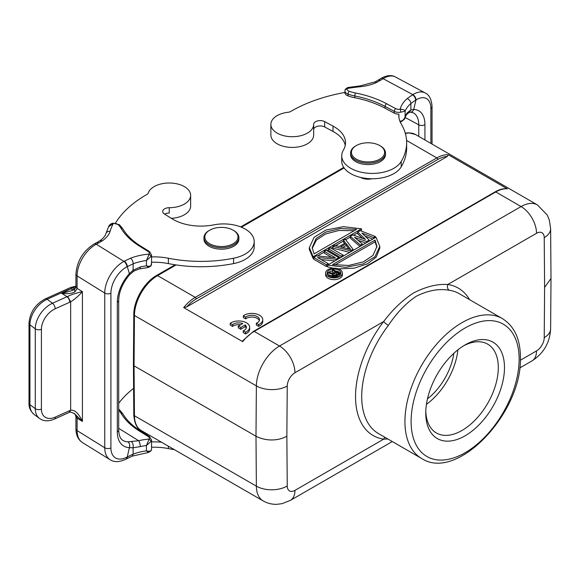 <?xml version="1.0" encoding="UTF-8"?>
<svg xmlns="http://www.w3.org/2000/svg" width="580" height="580" viewBox="0 0 580 580"><rect width="100%" height="100%" fill="white"/><g stroke="black" fill="none" stroke-linecap="round" stroke-linejoin="round"><path stroke-width="0.87" d="M449.253 290.246C438.893 288.427 427.924 290.428 416.338 296.242C406.188 302.977 396.872 312.692 388.382 325.387A4.364 0.79 37.5 0 1 383.655 321.537C392.616 309.618 402.622 300.077 413.663 292.914C425.916 286.614 437.298 283.808 447.811 284.497A4.364 3.473 -81.5 0 0 449.253 290.246A80.758 46.625 -60 0 1 459.2 293.668L502.418 318.623A80.758 46.625 120 0 0 462.035 322.625A80.758 46.625 120 0 0 404.934 420.877A80.758 46.625 120 0 0 421.653 458.504C457.424 482.009 522.051 412.518 520.419 358.034C520.485 339.401 514.482 326.264 502.418 318.623M287.238 386.041A10.911 6.3 120 0 1 294.952 372.751A21.83 12.6 -120 0 0 279.517 346.021A32.741 18.901 120 0 0 256.367 385.881A21.83 12.492 0.4 0 0 287.238 386.041L286.861 436.233C276.754 441.706 264.734 440.699 255.99 436.233L134.06 365.842L133.458 365.023M356.308 145.58L355.692 145.935A17.465 10.085 0 0 0 350.581 153.069A17.465 10.085 0 0 0 361.956 162.516A17.465 10.085 0 0 0 385.504 153.069A17.465 10.085 0 0 0 380.386 145.935L379.77 145.58A16.588 9.577 0 0 0 373.825 143.376A16.588 9.577 0 0 0 356.308 145.58A16.588 9.577 0 0 0 362.261 161.334A16.588 9.577 0 0 0 382.002 157.528A16.588 9.577 0 0 0 379.77 145.58M385.504 153.069L385.504 154.49A17.465 10.085 180 0 1 361.956 163.944A17.465 10.085 180 0 1 350.581 154.49L350.581 153.069M345.245 145.362A39.288 22.685 0 0 0 332.993 131.428L324.662 126.955A6.547 3.777 0 0 0 315.404 127.143A6.547 3.777 0 0 0 313.657 129.717L313.657 135.067A21.387 12.347 180 0 1 284.809 146.638A21.387 12.347 180 0 1 270.875 135.067L270.875 124.374A21.387 12.347 0 0 0 284.809 135.945A21.387 12.347 0 0 0 313.657 124.374A6.547 3.777 180 0 1 315.404 121.8A6.547 3.777 180 0 1 324.662 121.604L332.993 126.078A39.288 22.685 180 0 1 345.52 142.687A39.288 22.685 180 0 1 343.396 150.053A30.559 17.639 0 0 0 341.736 155.781A30.559 17.639 0 0 0 351.487 168.7A30.559 17.639 0 0 0 394.668 167.794A30.559 17.639 0 0 0 401.2 161.508A100.405 57.971 0 0 0 406.638 142.687A100.405 57.971 0 0 0 401.2 123.866A43.652 25.201 180 0 1 398.83 115.681A43.652 25.201 180 0 1 398.909 114.159L398.909 117.211M344.933 92.445A130.964 75.61 0 0 0 290.609 111.527A4.364 2.523 180 0 1 288.311 112.237A21.387 12.347 0 0 0 276.602 115.964A21.387 12.347 0 0 0 270.875 124.374M378.349 80.047L380.784 78.532A4.364 2.61 58.2 0 1 383.09 78.677L380.647 80.192L378.363 80.069M398.909 114.159A6.547 3.777 180 0 1 394.27 113.151L385.069 108.206A84.687 48.894 0 0 0 354.822 97.752A33.611 19.408 180 0 1 348.036 95.896A6.547 3.777 180 0 1 347.021 95.446A6.547 3.777 180 0 1 344.933 92.677L344.933 90.9A6.547 3.777 0 0 0 347.021 93.663A6.547 3.777 0 0 0 348.036 94.112A33.611 19.408 0 0 0 354.822 95.968A84.687 48.894 180 0 1 385.069 106.423L394.27 111.367A2.182 1.211 118.2 0 1 395.756 108.663A4.364 2.523 0 0 0 400.2 109.185C403.252 109.374 404.891 110.048 405.123 111.208A39.288 22.685 180 0 1 410.85 103.537L415.672 100.137A4.364 2.61 -121.8 0 0 412.474 94.852L412.815 94.641A4.364 2.61 58.2 0 1 416.012 99.919A21.83 12.136 118.2 0 1 430.882 108.518A4.364 2.523 0 0 0 432.049 106.8L432.049 144.079M410.553 112.15A4.364 3.48 -90 0 0 413.7 109.504L410.908 109.874L407.051 112.999A4.364 3.299 35.2 0 1 406.58 114.565L409.081 112.455L410.908 109.874L410.85 103.537C410.756 101.456 409.56 99.789 407.254 98.542L412.474 94.852M380.647 80.192L376.949 82.266L375.042 81.976M407.254 98.542A43.652 25.201 180 0 0 400.2 109.185L400.939 112.157L405.123 111.208L405.123 116.558L404.267 119.118M347.761 87.536L347.253 88.479A4.364 2.523 0 0 0 349.182 91.256A31.429 18.147 0 0 0 355.533 92.988A86.869 50.156 180 0 1 386.555 103.718A2.182 1.211 -61.8 0 0 385.069 106.423L385.069 108.206M345.144 89.944L347.253 88.479A130.964 75.61 0 0 1 360.673 86.666A4.364 0.631 -95.9 0 0 360.224 85.883L375.013 81.91M406.638 142.687L406.638 148.03A100.405 57.971 180 0 1 401.2 166.851A30.559 17.639 180 0 1 394.668 173.137A30.559 17.639 180 0 1 361.115 177.545A30.559 17.639 180 0 1 341.736 161.124L341.736 155.781M400.2 121.662L400.939 121.068C402.911 120.647 404.311 119.147 405.123 116.558A39.288 22.685 0 0 1 407.051 112.999M371.911 178.763A10.694 6.177 180 0 1 364.312 178.799A10.694 6.177 180 0 1 360.535 177.407M233.566 230.441A16.588 9.577 0 0 0 233.145 230.195A16.588 9.577 0 0 0 209.685 230.195A16.588 9.577 0 0 0 209.271 243.484A16.588 9.577 0 0 0 232.718 243.977A16.588 9.577 0 0 0 233.566 230.441M209.685 230.195L209.068 230.55A17.465 10.085 0 0 0 203.957 237.677A17.465 10.085 0 0 0 208.633 244.542A17.465 10.085 0 0 0 227.81 247.058A17.465 10.085 0 0 0 238.88 237.677A17.465 10.085 0 0 0 234.204 230.811A17.465 10.085 0 0 0 233.769 230.55L233.145 230.195M238.88 237.677L238.88 239.105A17.465 10.085 180 0 1 227.81 248.487A17.465 10.085 180 0 1 208.633 245.971A17.465 10.085 180 0 1 203.957 239.105L203.957 237.677M254.2 241.563L254.2 246.906A30.559 17.639 180 0 1 244.456 259.825A30.559 17.639 180 0 1 233.566 263.595A100.405 57.971 180 0 1 168.374 263.595A43.652 25.201 0 0 0 151.554 262.276L151.554 256.925A43.652 25.201 180 0 1 168.374 258.245A100.405 57.971 0 0 0 233.566 258.245A30.559 17.639 0 0 0 244.456 254.475A30.559 17.639 0 0 0 254.2 241.563A30.559 17.639 0 0 0 246.021 229.542A30.559 17.639 0 0 0 213.723 224.873A39.288 22.685 180 0 1 172.202 218.863L164.452 214.056A6.547 3.777 180 0 1 162.704 211.482A6.547 3.777 180 0 1 169.251 207.705A21.387 12.347 0 0 0 183.816 204.392A21.387 12.347 0 0 0 190.639 195.351L190.639 206.045A21.387 12.347 180 0 1 171.346 218.334M190.639 195.351A21.387 12.347 0 0 0 184.911 186.941A21.387 12.347 0 0 0 163.299 183.49A21.387 12.347 0 0 0 148.226 193.075A4.364 2.523 180 0 1 147.001 194.401A130.964 75.61 0 0 0 115.463 223.119M169.251 207.705L169.251 213.048A6.547 3.777 0 0 0 164.618 214.158M151.177 256.317L146.45 260.507L149.118 254.105L151.177 256.317A6.547 3.777 0 0 0 151.561 255.04L149.357 251.466L140.795 246.152A2.182 1.305 -58.2 0 0 139.642 246.225A86.869 50.156 180 0 1 121.068 228.317A31.429 18.147 0 0 0 118.066 224.649A4.364 2.523 0 0 0 113.252 223.539L108.554 226.794C109.265 224.946 110.722 223.735 112.926 223.162L113.252 223.539A130.964 75.61 0 0 0 110.106 231.282A34.923 20.162 180 0 1 102.486 240.678L98.904 242.817L96.846 242.563M124.294 261.188L130.674 258.18C132.356 259.847 133.182 261.725 133.161 263.82L133.074 270.236L129.383 273.608L127.266 266.604A4.364 2.429 61.8 0 0 124.294 261.188L123.924 261.392A26.194 15.66 121.8 0 0 104.748 293.074L104.748 447.767A26.194 15.66 121.8 0 0 110.113 459.723C114.267 462.427 119.56 462.231 125.99 459.135L126.36 458.939A4.364 2.429 61.8 0 0 127.266 456.938L129.383 447.651A4.364 3.313 92.4 0 0 127.883 441.851L138.649 440.713A43.652 25.201 180 0 1 149.118 439.096L151.177 441.3L146.45 445.498L149.118 439.096A4.364 2.523 0 0 0 148.204 436.53L139.642 431.215A86.869 50.156 180 0 1 121.068 413.308A31.429 18.147 0 0 0 118.697 410.263M72.34 287.876L61.784 293.415L67.07 296.699L67.7 296.409C72.123 294.343 77.031 292.769 82.418 291.689L77.097 288.39L75.103 291.631C72.391 293.473 67.947 294.067 61.784 293.415L72.572 290.399L74.798 288.804L75.929 286.672L72.34 287.876L74.9 288.702M99.862 240.765L102.486 240.678M148.48 267.423L146.45 265.857C148.98 266.517 150.553 266.307 151.177 265.227L150.988 265.93M151.561 262.276L150.974 265.952L148.48 267.452L139.642 268.888A4.364 1.341 -103.2 0 0 140.287 266.974L133.074 270.236L133.132 271.744L129.659 274.681C122.626 282.996 118.972 291.573 118.697 300.404L118.697 430.142A4.364 2.523 180 0 1 117.305 431.991A30.559 18.27 -58.2 0 0 129.383 447.651L133.074 447.803L140.287 446.614A4.364 1.341 -103.2 0 0 138.649 440.713L118.697 428.337M148.48 452.414L146.45 450.849C148.98 451.508 150.553 451.298 151.177 450.218L150.988 450.921M174.37 449.652A100.405 57.971 180 0 1 168.374 448.579A43.652 25.201 0 0 0 151.554 447.26L151.554 441.916A43.652 25.201 180 0 1 161.516 442.228M133.596 388.325A130.964 75.61 0 0 0 118.697 403.325M151.177 441.3A6.547 3.777 0 0 0 151.561 440.032L151.561 441.815A6.547 3.777 180 0 1 151.554 441.916M125.99 459.135A4.364 2.429 -118.2 0 0 126.897 457.134L133.161 454.154L132.334 456.119L126.36 458.939A4.364 2.429 61.8 0 1 126.165 459.026M73.653 413.156L75.103 414.337C76.538 415.78 77.205 417.042 77.097 418.129L82.418 421.435L74.421 413.598C70.978 412.09 69.317 411.67 69.455 412.358L68.861 412.598A4.364 2.189 65.8 0 0 69.752 410.604L55.187 417.158A17.465 11.245 126.5 0 1 41.412 409.096L41.412 329.259A17.465 11.245 126.5 0 1 55.187 308.799L70.658 301.803L70.658 410.241C74.806 409.683 78.721 413.417 82.418 421.435L82.418 291.689C78.431 296.097 74.516 299.469 70.658 301.803L67.7 296.409M140.287 446.614A39.288 22.685 180 0 1 146.45 445.498L146.45 450.849A39.288 22.685 0 0 0 133.161 454.154L133.074 447.803C133.48 445.259 132.979 443.25 131.588 441.786M133.168 263.827L127.296 266.619M69.752 410.604L70.658 410.241L69.455 412.358M117.305 431.991L117.305 302.245A30.559 18.27 -58.2 0 1 129.383 273.608L129.666 274.673M151.561 255.04L151.561 256.824A6.547 3.777 180 0 1 151.554 256.925M337.111 274.666L336.436 274.282L334.435 275.435M336.436 272.498L333.399 274.42L334.152 275.355L335.32 275.529L338.655 273.774L336.436 272.498L336.436 274.282M333.688 275.079L333.688 274.086M332.449 270.193L333.312 269.693L340.257 273.702L336.784 275.71L333.282 275.855L332.391 275.174L332.514 274.079L327.816 272.868L328.831 272.281L333.087 273.405L335.552 271.984L332.449 270.193L332.449 271.976L334.007 272.875M327.816 272.868L327.816 274.652L332.231 275.783M332.231 274.579L332.231 276.363L332.391 275.174M332.688 275.514L332.688 276.928M333.282 275.855L333.282 276.979M333.87 276.029L333.87 277.001M334.892 276.116L334.892 276.972M335.914 276.036L335.914 276.849M336.784 275.71L336.784 276.667M340.257 273.702L340.257 274.688M338.872 270.229A6.873 3.973 180 0 1 340.888 273.035A6.873 3.973 180 0 1 336.639 276.704A6.873 3.973 180 0 1 329.15 275.841A6.873 3.973 180 0 1 327.135 273.035A6.873 3.973 180 0 1 331.376 269.367A6.873 3.973 180 0 1 338.872 270.229M340.707 273.927A6.873 3.973 0 0 0 338.872 272.005A6.873 3.973 0 0 0 335.472 270.94M332.449 270.947A6.873 3.973 0 0 0 328.36 272.549M327.816 273.093A6.873 3.973 0 0 0 327.308 273.927M328.07 276.464A8.403 4.85 0 0 0 337.226 277.515A8.403 4.85 0 0 0 342.41 273.035A8.403 4.85 0 0 0 339.952 269.606A8.403 4.85 0 0 0 330.796 268.555A8.403 4.85 0 0 0 325.605 273.035A8.403 4.85 0 0 0 328.07 276.464M342.41 273.035L342.41 274.818A8.403 4.85 180 0 1 337.226 279.299A8.403 4.85 180 0 1 328.07 278.248A8.403 4.85 180 0 1 325.605 274.818L325.605 273.035M376.906 247.189L375.064 241.845L334.914 265.031M375.064 240.062L376.935 246.377L372.998 255.41L363.283 261.899L348.667 265.459L332.572 264.596L375.064 240.062L375.064 241.845M327.627 265.132L345.687 267.293L363.116 263.951L374.963 256.737L379.784 246.369L375.992 237.213L327.627 265.132L327.627 266.916L333.152 268.207M379.806 246.355L379.806 248.138L376.268 257.085L367.357 263.878L354.199 268.17L338.365 268.881M354.199 230.724L338.995 230.448L325.641 233.943L316.419 240.026L312.207 248.378M314.048 253.902L356.54 229.368L340.445 228.513L325.829 232.073L316.114 238.561L312.178 247.595L314.048 253.902M361.485 228.839L343.425 226.679L325.996 230.021L314.15 237.227L309.329 247.602L313.12 256.759L361.485 228.839L361.485 230.615L360.963 230.92M313.12 256.759L313.12 258.542L309.307 249.386L309.307 247.617M313.12 258.542L313.758 258.173M317.594 255.954L324.285 252.09M326.765 250.661L328.621 249.588M331.1 248.16L332.964 247.087M335.675 245.521L343.49 241.005M345.731 239.714L350.305 237.068M353.553 235.197L357.744 232.776M357.744 232.065L365.494 239.402L352.785 234.922L350.305 236.357L360.485 245.094L362.348 244.02L354.51 237.35L366.683 241.519L369.163 240.084L361.942 233.058L373.498 237.582L375.354 236.51L360.224 230.63L357.744 232.065L357.744 233.849L362.5 238.344M350.305 236.357L350.305 238.141L359.992 246.449M360.485 245.094L360.485 246.167M362.348 244.02L362.348 245.094M365.907 243.035L358.012 240.33M366.683 241.519L366.683 242.585M369.163 240.084L369.163 241.157M372.759 239.076L365.008 236.038M373.498 237.582L373.498 238.648M375.354 236.51L375.354 237.575M349.022 249.037L346.253 245.456L342.809 247.442M350.733 249.48L340.677 246.892L346.253 243.673L350.733 249.48M346.253 245.456L346.253 243.673M332.964 246.369L334.82 245.296L339.293 246.449L345.484 242.875L343.49 240.294L345.354 239.221L353.053 249.386L350.574 250.814L332.964 246.369L332.964 248.153L349.711 252.38M343.49 240.294L343.49 242.07L344.535 243.419M350.574 251.887L350.574 250.814M353.053 249.386L353.053 250.458M328.621 248.878L341.279 256.186L343.142 255.106L330.484 247.805L328.621 248.878L328.621 250.654L340.663 257.607M343.142 255.106L343.142 256.179M341.279 256.186L341.279 257.252M324.285 251.379L335.327 257.752L316.542 255.852L313.758 257.462L326.41 264.77L328.273 263.697L317.499 257.476L336.016 259.224L338.8 257.614L326.149 250.306L324.285 251.379L324.285 253.163L331.586 257.375M313.758 257.462L313.758 259.245L326.41 266.546L327.627 265.843M326.41 264.77L326.41 266.546M328.273 263.697L328.273 264.763M334.95 260.906L321.189 259.608M336.016 259.224L336.016 260.289M338.8 257.614L338.8 258.68M507.319 188.833L506.855 188.732C503.143 188.457 499.228 189.508 495.11 191.879A1.312 0.754 60 0 1 495.769 191.944A32.741 18.901 -60 0 1 507.319 188.833L448.354 154.795L447.296 156.484A31.429 18.147 120 0 0 437.733 159.507L196.178 298.968A31.429 18.147 120 0 0 186.615 306.98L447.296 156.484M242.73 340.714L242.657 341.635L183.701 307.596L186.615 306.98M544.228 337.625A10.911 6.3 120 0 1 536.514 350.914A21.83 12.6 60 0 1 531.99 360.905C543.634 353.394 549.84 342.715 550.623 328.875A21.83 12.492 -179.6 0 1 544.228 337.625L544.605 287.426L551 278.451M384.989 437.334A4.364 3.473 98.5 0 0 383.655 439.161L387.832 438.973M465.124 435.79A55.658 32.132 -60 0 1 425.763 413.069A55.658 32.132 -60 0 1 465.124 344.897L465.124 344.897A55.658 32.132 -60 0 1 504.477 367.626A55.658 32.132 -60 0 1 465.124 435.79M463.543 345.847A51.294 29.616 -60 0 1 487.678 344.143A51.294 29.616 -60 0 1 495.545 385.243A51.294 29.616 -60 0 1 462.035 430.447A51.294 29.616 -60 0 1 436.392 432.985A51.294 29.616 -60 0 1 425.8 411.227M426.438 404.333A51.294 29.616 120 0 0 457.896 349.849M453.821 353.336A45.834 26.462 -60 0 1 427.46 398.888M245.217 324.916L240.707 327.512L238.307 326.127L242.817 323.531A7.641 4.408 0 0 0 232.565 324.669L230.231 323.321A10.911 6.3 180 0 1 242.368 321.32A10.911 6.3 180 0 1 249.661 327.258A10.911 6.3 180 0 1 245.572 332.18L243.237 330.832A7.641 4.408 0 0 0 246.384 327.258A7.641 4.408 0 0 0 245.217 324.916L245.217 326.692L240.707 329.295L240.707 327.512M240.707 329.295L238.307 327.91L238.307 326.127M240.656 324.771A7.641 4.408 0 0 0 232.565 326.453L232.565 324.669M232.565 326.453L230.231 325.104L230.231 323.321M249.661 327.258L249.661 329.041A10.911 6.3 180 0 1 245.572 333.957L245.572 332.18M245.572 333.957L243.237 332.608L243.237 330.832M246.232 328.149A7.641 4.408 0 0 0 245.217 326.692M258.658 324.619L256.324 323.27A7.641 4.408 0 0 0 259.477 319.703A7.641 4.408 0 0 0 254.2 315.513A7.641 4.408 0 0 0 245.652 317.115L243.317 315.767A10.911 6.3 180 0 1 255.454 313.758A10.911 6.3 180 0 1 262.747 319.703A10.911 6.3 180 0 1 258.658 324.619L258.658 326.402L256.324 325.054L256.324 323.27M259.318 320.595A7.641 4.408 0 0 0 253.445 317.173A7.641 4.408 0 0 0 245.652 318.891L245.652 317.115M245.652 318.891L243.317 317.543L243.317 315.767M262.747 319.703L262.747 321.487A10.911 6.3 180 0 1 258.658 326.402M421.653 458.504L378.443 433.55A80.758 46.625 -60 0 1 361.717 395.923A80.758 46.625 -60 0 1 388.382 325.387M286.861 436.233L287.238 485.997A10.911 6.3 120 0 0 294.952 490.375L383.655 439.161A85.129 49.148 -60 0 1 355.54 395.893A85.129 49.148 -60 0 1 383.655 321.537L294.952 372.751M544.605 287.426L544.228 237.662A10.911 6.3 120 0 0 536.514 233.283L447.811 284.497A85.129 49.148 -60 0 1 469.568 299.657M287.238 485.997A21.83 12.709 179.6 0 1 256.367 486.149A32.741 18.901 120 0 0 263.146 500.91C267.365 503.302 271.889 504.44 276.725 504.332L281.981 503.686L290.435 500.366A21.83 12.6 -120 0 0 294.952 490.375M263.146 500.91L141.223 430.512A32.741 18.901 -60 0 1 134.437 415.759L134.06 365.842L134.437 315.484L256.367 385.881L255.99 436.233L256.367 486.149L134.437 415.759A2.182 1.269 179.6 0 1 133.799 414.867L133.422 364.958M313.657 124.374L313.657 129.717M324.662 126.955L324.662 121.604M405 117.421L418.76 124.809L418.76 136.409M395.48 76.988L425.205 92.952A26.194 14.565 118.2 0 0 412.815 94.641L383.09 78.677A26.194 14.565 -61.8 0 1 395.48 76.988C391.457 74.733 386.563 75.248 380.784 78.532M430.882 108.518L430.882 143.405M424.93 139.976L424.93 124.685A30.559 16.994 -61.8 0 0 413.7 109.504L416.012 99.919M409.081 112.455L410.502 112.15L413.315 112.81A26.194 14.565 -61.8 0 1 418.76 124.809A4.364 2.523 0 0 0 424.93 124.685M394.27 113.151L394.27 111.367A6.547 3.777 0 0 0 400.939 112.157M354.822 97.752L354.822 95.968A2.182 0.58 -78.8 0 1 355.533 92.988M395.756 108.663L386.555 103.718M376.949 82.266A34.923 20.162 180 0 1 360.673 86.666M348.036 95.896L348.036 94.112A2.182 0.935 -70.4 0 1 349.182 91.256M332.993 126.078L332.993 131.428M401.2 166.851L401.2 161.508M400.939 121.068A6.547 3.777 180 0 1 399.903 121.227M118.066 224.649A2.182 1.515 -47 0 1 119.552 224.837L112.926 223.162M121.068 228.317A2.182 1.689 -30.7 0 1 122.946 228.984L119.552 224.837M139.642 246.225L148.204 251.539A2.182 1.305 121.8 0 1 149.357 251.466M130.674 258.18A43.652 25.201 180 0 1 149.118 254.105A4.364 2.523 0 0 0 148.204 251.539M55.187 308.799A4.364 2.189 -114.2 0 0 52.505 303.253A21.83 14.058 126.5 0 0 35.286 328.817A4.364 2.523 0 0 0 35.532 328.983A4.364 2.523 0 0 0 41.412 329.259M39.512 418.448L34.148 414.475A21.83 14.058 -53.5 0 1 29.921 404.68L29.921 324.844L35.286 328.817L35.286 408.661A21.83 14.058 126.5 0 0 39.512 418.448C43.478 421.341 48.408 421.573 54.295 419.151A4.364 2.189 -114.2 0 0 55.187 417.158M41.412 409.096A4.364 2.523 180 0 1 35.532 408.827A4.364 2.523 180 0 1 35.286 408.661L29.921 404.68A4.364 2.523 180 0 1 29 403.136L29 323.292A4.364 2.523 0 0 0 29.921 324.844A21.83 14.058 -53.5 0 1 47.139 299.273A4.364 2.189 -114.2 0 0 45.349 298.86C35.358 304.246 29.906 312.388 29 323.292M100.05 240.62C103.305 238.271 105.263 235.915 105.937 233.551A4.364 3.509 17.3 0 1 110.106 231.282M94.206 243.948C83.02 251.053 76.93 261.138 75.929 274.195L75.929 286.672L77.097 288.39L77.097 275.913A26.194 15.66 -58.2 0 1 96.273 244.224A4.364 2.429 -118.2 0 0 94.206 243.948L96.831 242.534M127.266 266.604L126.897 266.8A4.364 2.429 -118.2 0 0 123.924 261.392L96.273 244.224L98.904 242.817M133.161 263.82A39.288 22.685 180 0 1 146.45 260.507L146.45 265.857A39.288 22.685 0 0 0 140.287 266.974M151.561 263.951A6.547 3.777 180 0 1 151.177 265.227M69.752 302.245A4.364 2.189 65.8 0 0 67.07 296.699L52.505 303.253L47.139 299.273L70.122 288.934L73.761 289.674M75.103 291.631C74.218 289.964 74.283 288.927 75.291 288.536M75.929 274.195A4.364 2.523 0 0 0 77.097 275.913L104.748 293.074A4.364 2.523 0 0 0 110.91 293.204L110.91 447.898A4.364 2.523 180 0 1 104.748 447.767L77.097 430.607A4.364 2.523 180 0 1 75.929 428.888L75.929 416.411L77.097 418.129L77.097 430.607A26.194 15.66 -58.2 0 0 82.461 442.562L110.113 459.723M132.312 456.126L148.487 452.443L150.974 450.943L151.561 448.942A6.547 3.777 180 0 1 151.177 450.218M168.374 446.187L168.374 448.579M110.91 447.898A21.83 13.05 121.8 0 0 126.897 457.134M75.929 416.411L75.103 414.337M126.897 266.8A21.83 13.05 121.8 0 0 110.91 293.204M45.349 298.86L70.6 287.499A4.364 2.189 65.8 0 1 72.297 287.847M127.883 441.851A26.194 15.66 -58.2 0 1 122.895 440.379C121.988 439.778 119.103 438.349 118.697 430.142M118.697 409.524A2.182 1.515 -47 0 1 119.552 409.828L118.697 409.175M121.068 413.308A2.182 1.689 -30.7 0 1 122.946 413.975L119.552 409.828M139.642 431.215A2.182 1.305 -58.2 0 1 140.795 431.143C132.682 426.068 126.73 420.34 122.946 413.975M151.561 440.032L149.357 436.457A2.182 1.305 121.8 0 0 148.204 436.53M117.305 302.245A4.364 2.523 0 0 0 118.697 300.404M168.374 263.595L168.374 258.245M233.566 263.595L233.566 258.245M448.354 154.795A32.741 18.901 120 0 0 436.805 157.905A1.312 0.754 60 0 1 437.733 159.507M406.558 140.44L436.805 157.905L195.25 297.366A32.741 18.901 120 0 0 183.701 307.596M196.178 298.968A1.312 0.754 -120 0 0 195.25 297.366L157.593 275.623A2.182 1.262 -120 0 0 156.499 275.514L175.102 264.777M242.657 341.635A32.741 18.901 -60 0 1 254.207 331.405A1.312 0.754 -120 0 0 253.554 331.339L242.686 340.757M254.207 331.405L495.769 191.944L521.079 206.552L279.517 346.021L254.207 331.405M133.422 364.943L133.799 314.592A2.182 1.247 0.4 0 0 134.437 315.484A32.741 18.901 -60 0 1 157.593 275.623L176.117 264.93M405.384 133.545A32.741 18.901 -60 0 1 415.519 134.538L408.653 132.813L405.282 133.19M241.432 227.215L344.107 167.939M544.228 237.662A21.83 12.709 -0.4 0 0 550.623 228.585L549.282 219.885L547.23 215.02L537.45 204.936A32.741 18.901 120 0 0 521.079 206.552A21.83 12.6 60 0 1 536.514 233.283M536.514 350.907L520.369 360.231M411.104 421.529A76.393 44.109 120 0 0 464.855 452.878A76.393 44.109 120 0 0 519.136 359.781A76.393 44.109 -60 0 0 519.143 359.158A76.393 44.109 120 0 0 465.392 327.816A76.393 44.109 120 0 0 411.104 420.913A76.393 44.109 -60 0 0 411.104 421.529M425.205 92.952C429.352 94.895 431.629 99.513 432.049 106.8M378.435 80.025L374.926 81.99M344.933 90.9L345.267 89.364L347.666 87.551L360.224 85.883M406.58 114.565L404.797 117.943C405.333 118.574 403.948 119.922 400.642 122.017L400.265 122.09M140.795 246.152C132.682 241.077 126.73 235.35 122.946 228.984M100.166 240.577L96.809 242.585M82.461 442.562C78.242 439.865 76.06 435.304 75.929 428.888M34.148 414.475C30.515 411.263 28.797 407.486 29 403.136M74.733 414.113L73.595 413.127M54.295 419.151L68.861 412.598M75.929 286.165L70.6 287.499M149.357 436.457L140.795 431.143M151.561 448.942L151.561 447.26M139.642 268.888C135.51 270.294 133.335 271.244 133.132 271.744M108.554 226.787L105.937 233.551M495.11 191.879L253.554 331.339M141.223 430.512C136.924 428.562 134.444 423.342 133.799 414.867M240.678 226.911L343.744 167.41M133.799 314.592C133.647 300.614 144.311 282.25 156.499 275.514M551 278.458L550.623 228.585M537.45 204.936L415.519 134.538M550.623 328.875L551 278.567M290.435 500.366L392.298 441.554M519.731 367.981L531.99 360.905"/></g></svg>
